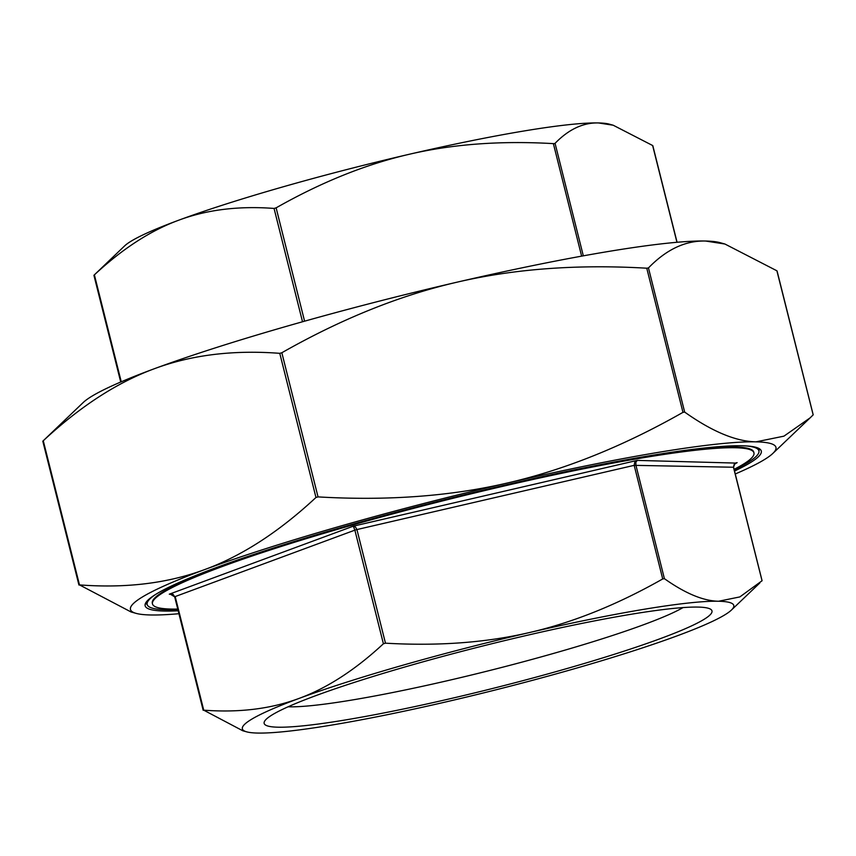<?xml version="1.0" encoding="UTF-8"?>
<svg xmlns="http://www.w3.org/2000/svg" width="856" height="856" viewBox="0 0 856 856"><rect width="100%" height="100%" fill="white"/><g stroke="black" fill="none" stroke-linecap="round" stroke-linejoin="round"><path stroke-width="1.28" d="M734.095 469.323A310.075 29.265 165.9 0 0 753.954 452.867L753.772 452.139A310.075 29.265 165.9 0 0 543.057 476.492M753.954 452.867A310.075 29.265 165.9 0 0 503.917 486.058A310.075 29.265 165.9 0 0 152.486 603.94A310.075 29.265 165.9 0 0 177.759 609.065M178.187 610.777A317.64 29.981 -14.1 0 1 145.156 605.791A317.64 29.981 -14.1 0 1 505.147 485.02A317.64 29.981 -14.1 0 1 761.284 451.026A317.64 29.981 -14.1 0 1 734.534 471.025M145.477 603.373A317.64 29.981 165.9 0 0 147.125 604.325M734.223 469.805A315.372 29.767 165.9 0 0 758.908 450.845A315.372 29.767 165.9 0 0 745.319 445.88M683.045 607.578A214.235 20.223 -14.1 0 1 449.004 680.338A214.235 20.223 -14.1 0 1 288.087 706.788M525.819 635.612A230.874 21.796 165.9 0 0 264.654 721.137A230.874 21.796 165.9 0 0 450.32 698.678A230.874 21.796 165.9 0 0 710.48 609.151A230.874 21.796 165.9 0 0 525.819 635.612M734.662 463.845L737.144 462.625L734.159 464.38L733.453 467.237L762.054 580.764L739.841 596.921L718.591 601.244A253.355 23.915 165.9 0 0 529.49 632.541C572.974 622.537 617.379 604.668 662.715 578.945L664.406 578.667C685.249 593.433 703.311 600.955 718.591 601.244A253.355 23.915 165.9 0 1 731.409 610.071L759.828 582.957M174.72 596.782L173.083 594.353L169.295 594.182L172.826 594.578M246.646 731.837L242.804 730.778L203.728 710.17C239.07 712.823 270.806 708.918 298.969 698.453C327.153 688.096 355.294 669.874 383.402 643.765L385.468 643.177C438.037 646.216 486.037 642.674 529.49 632.541A253.355 23.915 165.9 0 0 298.969 698.453A253.355 23.915 165.9 0 0 246.646 731.837A253.355 23.915 165.9 0 0 257.549 733.057A253.355 23.915 165.9 0 0 446.65 701.749A253.355 23.915 165.9 0 0 677.171 635.837A253.355 23.915 165.9 0 0 731.409 610.071M664.406 578.667L635.88 465.065L635.89 462.187L637.228 460.4L353.293 526.173L354.865 530.153L356.931 529.564L355.486 527.061L353.293 526.173L169.295 594.182L171.863 594.235M735.914 463.085L637.228 460.4L634.692 462.379L634.178 465.343L733.453 467.237M554.453 143.583L553.372 143.626C500.814 140.577 452.803 144.118 409.35 154.251C365.876 164.266 321.46 182.125 276.124 207.848L274.059 208.436C238.728 205.782 206.981 209.688 178.829 220.163C150.645 230.51 122.494 248.743 94.385 274.851L124.591 245.929A253.355 23.915 -14.1 0 1 178.829 220.163A253.355 23.915 -14.1 0 1 409.35 154.251A253.355 23.915 -14.1 0 1 598.451 122.943C583.139 122.547 568.684 129.342 555.062 143.337L554.453 143.583M648.463 267.928L646.762 268.206C577.64 264.172 514.445 268.816 457.179 282.148C399.891 295.352 341.437 318.881 281.838 352.747L279.773 353.335C233.292 349.804 191.509 354.93 154.401 368.711C117.272 382.365 80.229 406.375 43.271 440.744L83.171 402.555A332.759 31.405 -14.1 0 1 154.401 368.711A332.759 31.405 -14.1 0 1 457.179 282.148A332.759 31.405 -14.1 0 1 705.558 241.028C685.389 240.515 666.353 249.481 648.463 267.928L684.661 412.078C712.085 431.531 735.86 441.461 755.998 441.846L783.925 436.164L810.161 417.824L813.168 414.86L776.895 270.796L724.925 244.024L705.558 241.028A332.759 31.405 -14.1 0 1 719.875 242.623L724.925 244.024M735.272 473.978A332.759 31.405 165.9 0 0 772.829 453.445A332.759 31.405 165.9 0 0 755.998 441.846A332.759 31.405 165.9 0 0 507.619 482.955A332.759 31.405 165.9 0 0 204.841 569.518A332.759 31.405 165.9 0 0 136.125 613.378L131.075 611.976L79.48 584.894C125.95 588.425 167.744 583.311 204.841 569.518C241.981 555.865 279.024 531.854 315.971 497.486L318.036 496.897C387.169 500.942 450.363 496.287 507.619 482.955C564.917 469.751 623.361 446.222 682.97 412.357L684.661 412.078M136.125 613.378A332.759 31.405 165.9 0 0 150.442 614.972A332.759 31.405 165.9 0 0 178.925 613.72M676.946 242.291L652.636 145.52L613.196 125.222L598.451 122.943A253.355 23.915 -14.1 0 1 609.354 124.163L613.196 125.222M156.798 593.711A315.372 29.767 165.9 0 0 147.168 604.507A315.372 29.767 165.9 0 0 177.877 609.547M349.515 525.103A310.075 29.265 165.9 0 0 152.304 603.213L152.486 603.94M758.855 450.663A317.64 29.981 165.9 0 0 759.861 449.058M203.728 710.17L175.191 596.568L354.865 530.153L383.402 643.765M385.468 643.177L356.931 529.564L634.178 465.343L662.715 578.945M553.372 143.626L581.631 256.147M304.586 321.182L276.124 207.848M121.252 381.797L94.385 274.851M279.773 353.335L315.971 497.486M79.48 584.894L43.271 440.744M318.036 496.897L281.838 352.747M646.762 268.206L682.97 412.357M274.059 208.436L302.521 321.76M583.321 255.837L555.062 143.337M758.213 448.105L758.908 450.845M42.8 441.161L78.934 585.023M777.066 270.978L813.2 414.839M772.829 453.445L810.161 417.824M93.914 275.268L120.728 382.022M652.818 145.702L677.075 242.28M736.631 462.786C735.454 462.668 734.437 464.166 733.581 467.28L762.086 580.732M170.151 594.064L174.688 596.835L203.182 710.298M146.483 601.768L147.168 604.507"/></g></svg>

